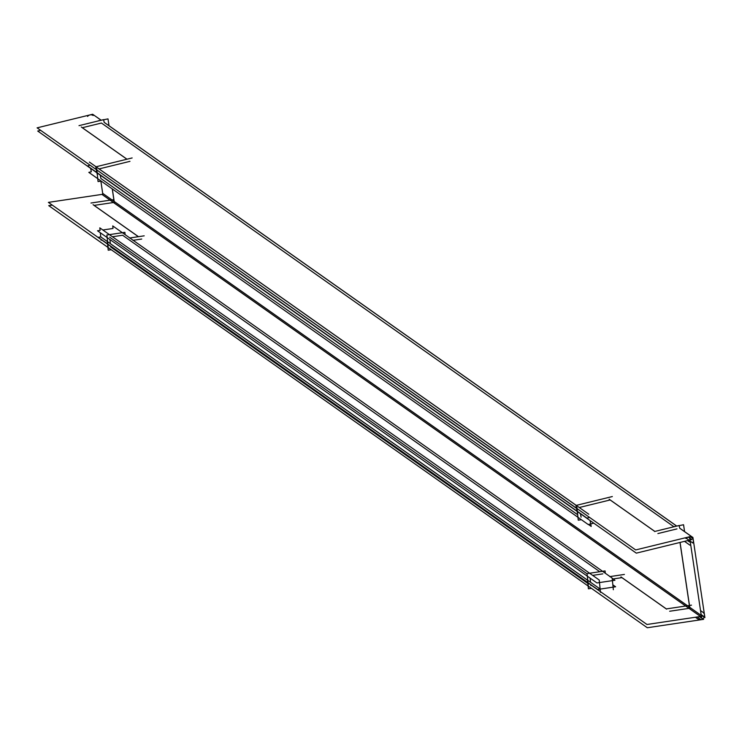 <?xml version="1.0" encoding="UTF-8"?>
<svg xmlns="http://www.w3.org/2000/svg" width="742" height="742" viewBox="0 0 742 742"><rect width="100%" height="100%" fill="white"/><g stroke="black" fill="none" stroke-linecap="round" stroke-linejoin="round"><path stroke-width="1.11" d="M99.085 168.907L129.961 161.348L99.085 168.907M576.182 505.395L99.02 168.916L576.182 505.395M579.27 507.509L610.147 499.96L654.806 531.448L610.147 499.96L579.27 507.509M676.982 528.898L657.894 533.572L676.982 528.898M673.819 526.672L101.422 123.042L82.334 127.717L101.422 123.042L673.819 526.672L683.558 524.752L684.578 531.606M82.279 127.726L126.928 159.215L82.279 127.726M99.614 171.931L576.525 508.391L99.614 171.931M689.763 607.355L680.062 542.448L689.763 607.355A0.872 0.835 125.2 0 1 689.012 608.366A0.872 0.835 125.2 0 0 689.763 607.355M114.203 201.499L112.33 188.96L114.203 201.499A0.872 0.835 125.2 0 1 113.452 202.51A0.872 0.835 125.2 0 0 114.203 201.499L686.257 604.888L114.203 201.499M669.664 611.25L689.012 608.366L669.664 611.25M666.566 609.126L621.907 577.638L613.096 578.955L621.907 577.638L666.566 609.126M110.614 246.261L110.688 246.975L587.849 583.453L110.688 246.975L110.614 246.261L588.035 582.924M94.104 205.395L113.452 202.51L94.104 205.395M94.039 205.404L138.392 236.689L94.039 205.404M587.516 580.188L110.354 243.71L587.516 580.188M132.911 240.343L141.722 239.035L132.911 240.343M590.808 584.872L590.882 585.586L590.808 584.872L600.408 591.652L600.491 592.422M100.244 175.14L100.921 178.544L577.684 514.735L100.921 178.544L100.244 175.14M580.439 513.742L581.107 517.155L580.439 513.742M109.677 237.18L587.098 573.835L109.677 237.18M602.81 573.863L592.645 575.375L602.81 573.863M122.615 235.251L599.768 571.72L122.615 235.251L112.459 236.763L122.615 235.251M109.918 239.508L110.354 243.71L109.918 239.508M590.113 578.12L590.549 582.322L590.113 578.12M654.565 531.504L679.171 525.484L679.709 528.23L691.219 536.355L635.681 549.933L37.1 127.847L92.648 114.259L101.125 120.241M79.004 125.648L103.611 119.629L104.158 122.374L676.685 526.097M81.305 126.993L126.984 159.205M97.462 175.539L95.755 166.839L132.141 157.944M589.63 517.462L586.95 518.12L87.556 165.967L90.014 165.16M588.805 514.234L89.402 162.081M577.656 514.15L575.95 505.45L612.336 496.546M654.861 531.439L609.182 499.227M685.154 537.839L686.146 538.534A4.22 4.035 -54.8 0 1 692.824 543.005L690.162 541.122M87.565 116.438A4.22 4.035 -54.8 0 1 93.14 115.52M98.259 120.816L107.998 118.896L109.018 125.75M688.316 537.069L691.859 539.555L636.311 553.142L37.731 131.056L40.643 130.342M686.35 538.293L689.095 540.232A0.872 0.835 -54.8 0 1 690.125 540.918L689.142 540.222M699.418 616.648L701.682 618.244L689.708 538.126L688.242 537.087M701.134 614.552L703.286 616.073L646.968 624.476L48.388 202.38L102.823 194.265L100.866 181.141M689.921 608.857L679.997 542.458M702.813 616.148L704.9 617.613L692.926 537.486L679.7 528.165M94.355 115.464L101.19 120.223M104.14 122.309L676.75 526.078M114.361 203.002L112.255 188.904M700.541 610.573L703.203 612.456A4.22 4.035 -54.8 0 1 698.203 619.218L695.412 617.251M666.539 608.885L691.488 605.157M666.557 609.061L620.952 576.905M52.274 205.117L48.731 205.645L647.312 627.741L703.629 619.338L701.635 617.938M90.978 203.03L113.916 199.607M93.075 204.671L138.466 236.679M587.488 579.938L588.406 588.796L591.439 588.341M609.776 576.617L624.393 574.438M600.139 589.027L100.745 236.874M100.986 239.267L101.088 240.269M107.302 241.326L108.211 250.184L111.244 249.729M129.581 238.006L144.198 235.826M102.684 193.356L701.264 615.443A0.872 0.835 -54.8 0 1 700.494 616.491L101.914 194.395A0.872 0.835 -54.8 0 0 102.684 193.356M96.738 168.749L98.055 181.567L101.181 181.094M90.645 168.36L91.312 171.773L88.817 172.376L588.221 524.529L593.804 523.166M588.434 524.483L591.207 526.43L590.038 520.513M576.933 507.361L578.25 520.17L581.376 519.706M612.169 578.296L614.942 580.253L596.948 582.943L97.545 230.79L100.077 230.41L99.818 227.85L599.211 580.003L600.408 591.652M613.346 589.723L612.15 578.074L112.747 225.92L113.007 228.48L102.85 229.992M125.12 234.648L124.879 232.32L106.885 235.001L108.082 246.65M100.318 232.738L100.745 236.939L98.213 237.319L597.616 589.473L615.61 586.783L612.846 584.835M101.014 239.499L107.84 244.313M605.314 573.26L605.073 570.923L587.08 573.612L588.276 585.252M685.691 606.029L113.452 202.51L685.691 606.029M684.523 541.354L689.902 545.138M687.574 540.603L689.42 541.901M688.928 607.522L689.439 607.884L688.928 607.522M697.174 616.982L701.042 619.718M101.979 194.385L700.559 616.481M690.264 536.587L691.72 537.607"/></g></svg>
